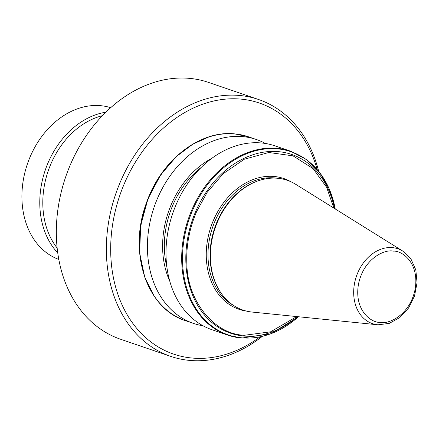 <?xml version="1.0" encoding="UTF-8"?>
<svg xmlns="http://www.w3.org/2000/svg" width="439" height="439" viewBox="0 0 439 439"><rect width="100%" height="100%" fill="white"/><g stroke="black" fill="none" stroke-linecap="round" stroke-linejoin="round"><path stroke-width="0.66" d="M335.253 208.969L329.365 189.182L319.576 172.368L306.417 159.461L290.618 151.203L274.924 145.841A97.178 74.877 108.9 0 0 168.016 231.26A97.178 74.877 108.9 0 0 212.092 329.766L227.786 335.127A97.178 74.877 108.9 0 0 241.62 338.035M402.859 251.13L295.727 184.32A68.566 52.828 108.9 0 0 277.497 178.245A68.566 52.828 108.9 0 0 255.224 181.96A68.566 52.828 108.9 0 0 218.606 289.147A68.566 52.828 108.9 0 0 252.085 312.058L377.705 324.767A39.526 30.456 108.9 0 0 378.05 324.8L389.25 323.395L399.803 317.556L408.544 308.046L414.52 295.996L417.05 282.787L415.832 269.952L410.942 258.961L402.859 251.13A39.526 30.456 108.9 0 0 392.356 247.623A39.526 30.456 108.9 0 0 354.542 283.331A39.526 30.456 108.9 0 0 377.705 324.767L378.067 324.8M265.365 143.465A97.178 74.877 108.9 0 0 256.349 139.498A97.178 74.877 108.9 0 0 242.515 136.589A97.178 74.877 108.9 0 0 149.447 224.911A97.178 74.877 108.9 0 0 193.517 323.422A97.178 74.877 108.9 0 0 203.076 325.798M110.677 107.681A80.211 61.806 108.9 0 0 100.399 105.656A80.211 61.806 108.9 0 0 25.424 170.453A80.211 61.806 108.9 0 0 58.826 259.46M102.38 115.698A78.054 60.138 108.9 0 0 44.427 185.247A78.054 60.138 108.9 0 0 57.169 248.04M105.826 112.208A80.211 61.806 108.9 0 0 41.447 184.66A80.211 61.806 108.9 0 0 57.761 252.908M318.632 171.172A135.744 104.592 108.9 0 0 258.516 99.488L208.487 82.395A135.744 104.592 108.9 0 0 189.165 78.334A135.744 104.592 108.9 0 0 59.161 201.704A135.744 104.592 108.9 0 0 120.72 339.303L170.749 356.391A135.744 104.592 108.9 0 0 262.16 336.477M258.516 99.488A135.744 104.592 108.9 0 0 109.185 218.798A135.744 104.592 108.9 0 0 170.749 356.391M317.139 169.383A132.655 102.216 108.9 0 0 212.01 101.414A132.655 102.216 108.9 0 0 113.443 219.637A132.655 102.216 108.9 0 0 149.26 340.669A132.655 102.216 108.9 0 0 259.888 336.976M154.199 296.023L144.711 277.08L139.662 253.001L140.645 225.816L148.02 198.708L160.625 174.925L176.297 156.569L192.798 144.184L208.487 137.111M211.801 158.331A83.92 64.665 108.9 0 0 169.805 281.267M255.224 181.96L254.422 182.289A67.869 52.296 108.9 0 0 218.178 288.396L218.606 289.147M166.93 267.302A81.753 62.991 -71.1 0 1 200.991 167.616M333.838 208.086L326.638 187.294L313.062 168.592L293.043 155.856L268.822 152.498L244.265 159.247L223.149 173.723L207.219 192.271L196.65 211.521A93.584 72.106 108.9 0 0 186.882 264.223C187.327 301.132 214.55 334.556 244.441 335.264L270.567 331.829L296.775 316.579M290.618 151.203A97.178 74.877 108.9 0 0 191.525 210.621A97.178 74.877 108.9 0 0 183.711 236.621A97.178 74.877 108.9 0 0 181.779 262.769A97.178 74.877 108.9 0 0 227.786 335.127L241.735 338.057L270.94 333.783L298.438 316.744M334.463 208.476A94.456 72.781 108.9 0 0 278.244 151.625A94.456 72.781 108.9 0 0 195.574 211.73A94.456 72.781 108.9 0 0 185.938 263.729A94.456 72.781 108.9 0 0 244.062 336.044A94.456 72.781 108.9 0 0 297.505 316.651M298.405 316.744A96.816 74.597 -71.1 0 1 242.213 337.86A96.816 74.597 -71.1 0 1 182.586 262.681A96.816 74.597 108.9 0 1 192.172 211.241A96.816 74.597 -71.1 0 1 277.245 148.832A96.816 74.597 -71.1 0 1 335.226 208.953M246.427 311.086A69.104 53.245 -71.1 0 1 207.993 237.713A69.104 53.245 -71.1 0 1 273.876 176.445A69.104 53.245 -71.1 0 1 290.656 181.625M276.872 178.196A67.869 52.296 108.9 0 0 274.397 177.905A67.869 52.296 108.9 0 0 212.125 228.779A67.869 52.296 108.9 0 0 233.427 305.368M185.604 320.717A97.178 74.877 -71.1 0 1 141.528 222.211A97.178 74.877 -71.1 0 1 234.602 133.89A97.178 74.877 -71.1 0 1 248.436 136.792L234.486 133.862C199.515 130.032 160.586 160.833 146.286 203.328C127.925 252.255 146.692 308.831 185.604 320.717L193.517 323.422M195.574 211.73L196.65 211.521M186.882 264.223L185.938 263.729M393.393 251.152C401.948 250.439 419.624 262.824 415.129 289.213C409.856 315.531 388.219 324.509 380.196 322.363C371.641 323.077 353.966 310.686 358.46 284.296C363.733 257.978 385.371 249.001 393.393 251.152M248.436 136.792L256.349 139.498"/></g></svg>

